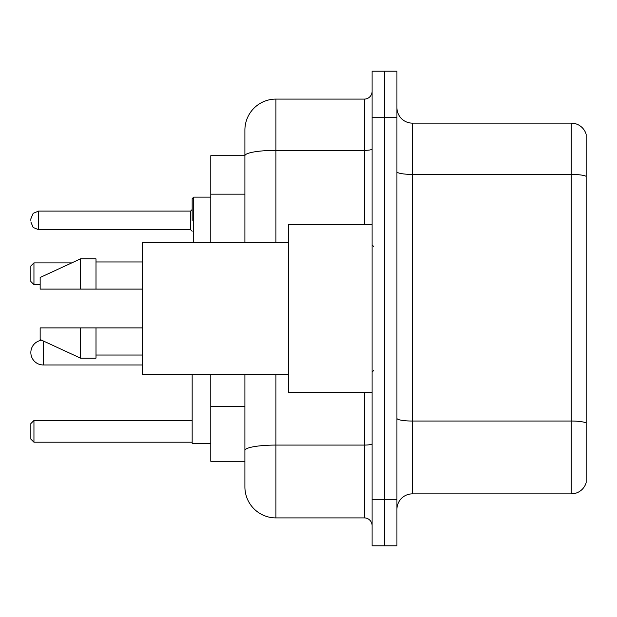 <?xml version="1.0" encoding="UTF-8"?>
<svg xmlns="http://www.w3.org/2000/svg" width="617" height="617" viewBox="0 0 617 617"><rect width="100%" height="100%" fill="white"/><g stroke="black" fill="none" stroke-linecap="round" stroke-linejoin="round"><path stroke-width="0.93" d="M244.903 155.715L210.783 155.715L210.783 242.581M275.93 374.419L275.93 517.902A31.02 31.02 0 0 1 244.903 486.875L244.903 461.285L210.783 461.285L210.783 374.419M244.903 486.875L244.903 374.419M372.097 499.284L372.097 545.821L384.507 545.821L384.507 499.284L384.507 545.821L396.916 545.821L396.916 499.284L384.507 499.284L384.507 117.716L384.507 499.284L372.097 499.284L372.097 117.716L384.507 117.716L384.507 71.179L384.507 117.716L396.916 117.716L396.916 499.284M396.916 117.716L396.916 71.179L372.097 71.179L372.097 117.716M275.93 517.902L364.338 517.902L364.338 392.258M244.903 185.64L244.903 130.125A31.02 31.02 0 0 1 275.93 99.098L364.338 99.098A7.759 7.759 0 0 0 372.097 91.347M244.903 455.855L244.903 415.202M244.903 242.581L244.903 155.754A31.02 5.383 180 0 1 275.93 150.371L364.338 150.371L364.338 99.098M244.903 130.125L244.903 147.185M372.097 525.653A7.759 7.759 0 0 0 364.338 517.902M586.15 423.193L586.15 482.687A15.51 15.51 0 0 1 571.257 493.862L412.426 493.862A15.51 15.51 0 0 0 396.916 509.372M586.15 134.313A15.51 15.51 0 0 0 571.257 123.138A15.51 15.51 0 0 1 586.15 134.313L586.15 482.687M586.15 176.354A15.51 2.692 180 0 0 571.257 174.41L571.257 123.138L412.426 123.138A15.51 15.51 0 0 1 396.916 107.628A15.51 15.51 0 0 0 412.426 123.138L412.426 493.862M41.709 340.237A12.409 12.409 0 0 0 30.85 352.554A12.409 12.409 0 0 1 41.709 340.237A12.409 12.409 0 0 0 30.85 352.554A12.409 12.409 0 0 1 41.709 340.237A12.409 12.409 0 0 0 30.85 352.554A12.409 12.409 0 0 1 41.709 340.237A12.409 12.409 0 0 0 30.85 352.554A12.409 12.409 0 0 0 43.259 364.963L43.259 340.954M192.165 374.419L192.165 443.291L210.783 443.291M33.95 442.204L30.85 439.103L30.85 423.594L33.95 420.493L33.95 442.204L192.165 442.204M33.95 420.493L192.165 420.493M33.95 284.614L30.85 281.514L30.85 265.996L33.95 262.896L33.95 284.614L40.159 284.614M33.95 262.896L71.749 262.896M372.097 224.742L288.332 224.742L288.332 392.258L372.097 392.258M288.332 242.581L142.527 242.581L142.527 374.419L288.332 374.419M80.488 289.111L40.159 289.111L40.159 277.48L80.488 258.862L80.488 289.111L142.527 289.111M80.488 258.862L95.997 258.862L95.997 289.111M142.527 327.889L95.997 327.889L95.997 358.138L80.488 358.138L80.488 327.889L40.159 327.889L40.159 339.52L80.488 358.138M40.159 327.889L50.424 327.889M95.997 327.889L80.488 327.889M192.165 220.4L192.165 198.682L192.165 220.4M30.85 220.4L30.85 218.842L30.85 220.4M244.903 194.17L210.783 194.17M244.903 406.672L210.783 406.672M372.097 443.739A7.759 1.35 0 0 1 364.338 445.081L275.93 445.081A31.02 5.383 180 0 0 244.903 450.472M275.93 99.098L275.93 242.581M364.338 224.742L364.338 150.371A7.759 1.35 0 0 0 372.097 149.021M586.15 422.977A15.51 2.692 180 0 0 571.257 421.041L571.257 174.41L412.426 174.41A15.51 2.692 0 0 1 396.916 171.719M571.257 493.862L571.257 421.041L412.426 421.041A15.51 2.692 0 0 1 396.916 418.349M210.783 197.131L193.715 197.131L193.715 242.581M190.614 211.091L38.609 211.091L38.609 229.701L190.614 229.701L190.614 211.091L192.165 209.541M142.527 364.963L43.259 364.963M373.647 246.453L372.097 244.903M95.997 261.963L142.527 261.963M95.997 355.037L142.527 355.037M373.647 370.547L372.097 372.097M192.234 242.581L192.165 242.111M38.609 229.701L33.164 227.472L30.85 221.95M38.609 211.091L33.164 213.32L30.85 218.842M190.614 229.701L192.165 231.252M193.715 197.131L192.165 198.682"/></g></svg>
